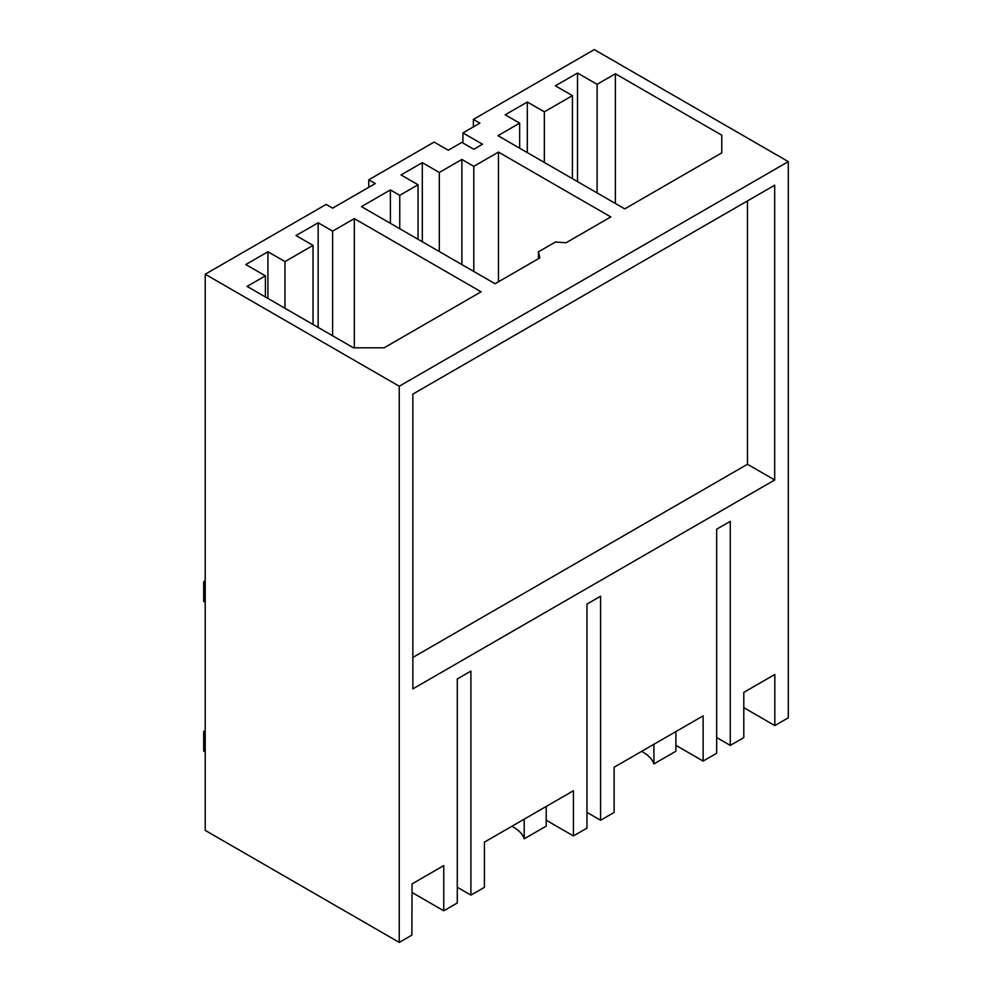 <?xml version="1.0" encoding="UTF-8"?>
<svg xmlns="http://www.w3.org/2000/svg" width="992" height="992" viewBox="0 0 992 992"><rect width="100%" height="100%" fill="white"/><g stroke="black" fill="none" stroke-linecap="round" stroke-linejoin="round"><path stroke-width="1.49" d="M774.814 725.574L788.305 717.774L788.305 161.622L399.243 386.235L399.243 942.4L411.878 935.109L412.064 883.897L443.759 865.607L443.759 910.805L457.287 902.993L457.287 678.962L470.902 671.1L470.902 895.131L484.418 887.332L484.418 842.121L573.438 790.736L573.438 835.934L586.966 828.122L586.966 604.091L600.582 596.229L600.582 820.26L614.11 812.448L614.11 767.25L703.13 715.852L703.13 761.062L716.658 753.25L716.658 529.207L730.273 521.358L730.273 745.389L743.802 737.577L743.802 692.379L774.814 674.473L774.814 725.574L743.802 707.668M774.69 479.979L412.858 688.882L412.858 394.097L774.69 185.194L774.69 479.979L747.46 464.268L412.858 657.448M399.243 942.4L205.22 830.378L205.22 274.226L326.132 204.414L332.618 208.159L375.261 183.545L368.776 179.8L434.112 142.079L448.26 150.238L461.875 142.377L473.792 149.259L482.509 144.224L462.929 132.928L479.868 123.144L473.382 119.4L594.282 49.6L788.305 161.622M368.776 179.8L368.776 187.29M473.382 119.4L473.382 126.889M675.899 731.575L675.899 745.339L703.13 761.062M716.658 737.527L730.273 745.389M205.22 274.226L399.243 386.235M597.097 84.332L577.518 73.036L555.396 85.808L572.421 95.629L544.335 111.848L527.31 102.027L505.188 114.799L519.659 123.144L497.959 135.681L624.749 208.878L721.767 152.867L721.767 135.185L615.387 73.768L597.097 84.332L597.097 192.907M399.751 195.325L390.389 189.918L361.46 206.621L495.07 283.749L539.846 257.895L538.458 251.819L555.483 241.998L566.01 242.792L610.799 216.938L498.468 152.086L473.792 166.334L461.875 159.452L439.32 172.472L422.307 162.651L401.041 174.927L418.054 184.76L399.751 195.325L399.751 228.73M284.964 261.59L267.939 251.77L245.818 264.542L265.385 275.838L247.095 286.403L353.462 347.82L384.102 347.82L481.108 291.809L354.318 218.612L332.618 231.136L318.147 222.778L296.025 235.563L313.038 245.384L284.964 261.59L284.964 308.264M747.46 200.917L747.46 464.268M641.551 751.415A38.514 22.233 180 0 1 653.902 763.927L675.899 751.229L675.899 745.339M653.902 744.273L653.902 763.927M462.929 132.928L462.929 142.984M721.767 135.185L721.767 152.867M615.387 73.768L615.387 203.472M577.518 73.036L577.518 181.61M572.421 95.629L572.421 178.659M544.335 111.848L544.335 162.452M527.31 102.027L527.31 152.632M519.659 123.144L519.659 148.205M354.318 218.612L354.318 347.82M332.618 231.136L332.618 335.78M318.147 222.778L318.147 327.434M313.038 245.384L313.038 324.483M267.939 251.77L267.939 298.443M265.385 275.838L265.385 296.968M511.86 826.286A38.514 22.233 180 0 1 524.21 838.81L546.208 826.113L546.208 820.21L573.438 835.934M412.04 892.49L443.759 910.805M457.287 887.282L470.902 895.131M524.21 819.156L524.21 838.81M538.458 251.819L538.458 258.701M390.389 189.918L390.389 223.324M498.468 152.086L498.468 281.79M473.792 166.334L473.792 271.473M461.875 159.452L461.875 264.591M439.32 172.472L439.32 251.571M422.307 162.651L422.307 241.75M418.054 184.76L418.054 239.295M586.966 812.398L600.582 820.26M546.208 806.459L546.208 820.21M205.22 602.218L203.695 601.338L203.695 581.684L205.22 582.564M205.22 580.804L203.695 581.684M205.22 732.319L203.695 731.439L203.695 751.093L205.22 751.973M205.22 730.546L203.695 731.439"/></g></svg>
